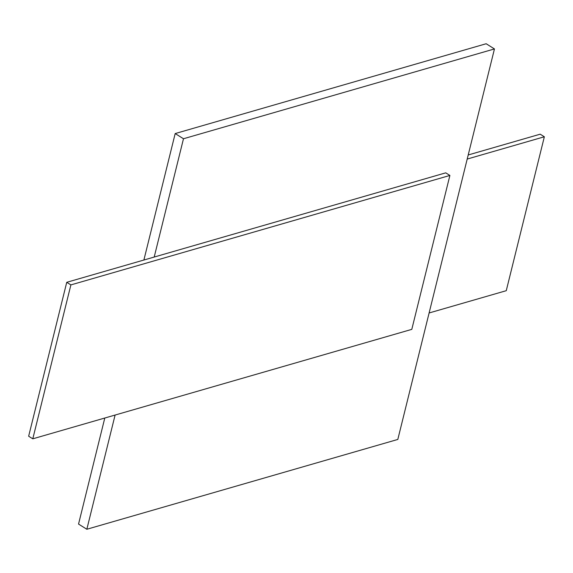 <?xml version="1.0" encoding="UTF-8"?>
<svg xmlns="http://www.w3.org/2000/svg" width="573" height="573" viewBox="0 0 573 573"><rect width="100%" height="100%" fill="white"/><g stroke="black" fill="none" stroke-linecap="round" stroke-linejoin="round"><path stroke-width="0.86" d="M104.787 418.032L78.544 524.066L86.838 529.259L397.812 439.441L494.456 48.934L486.162 43.741L175.188 133.559L143.887 260.027M429.113 312.973L506.26 290.69L544.35 136.775L467.203 159.058M115.101 415.045L86.838 529.259M175.188 133.559L183.482 138.752L154.201 257.048L66.74 282.31L28.65 436.225L32.797 438.818L411.801 329.36L449.891 175.445L70.887 284.903L32.797 438.818M154.201 257.048L445.744 172.845L449.891 175.445M66.74 282.31L70.887 284.903M494.456 48.934L183.482 138.752M544.35 136.775L540.203 134.182L468.213 154.968"/></g></svg>
